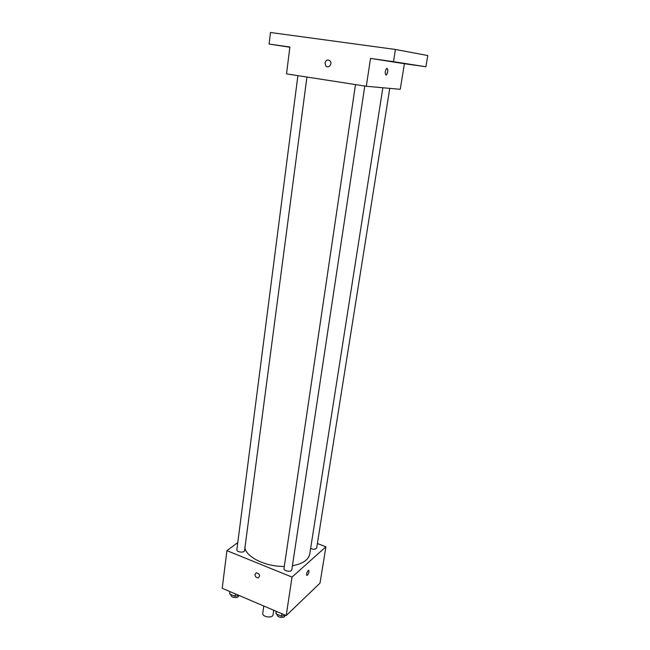 <?xml version="1.0" encoding="UTF-8"?>
<svg xmlns="http://www.w3.org/2000/svg" width="650" height="650" viewBox="0 0 650 650"><rect width="100%" height="100%" fill="white"/><g stroke="black" fill="none" stroke-linecap="round" stroke-linejoin="round"><path stroke-width="0.97" d="M263.778 606.003L262.746 613.267C261.942 617.037 272.764 618.597 273.057 614.754L273.723 610.244M317.379 543.514L325.91 546.788L320.003 583.139L286.203 615.566L222.219 588.283L226.923 550.664L237.786 542.563M325.91 546.788L292.029 577.094L286.203 615.566M292.029 577.094L226.923 550.664M254.971 574.356L256.352 572.78C259.781 573.885 260.447 575.575 258.334 577.866C256.246 577.809 255.125 576.639 254.971 574.356L256.352 572.78C259.781 573.885 260.447 575.575 258.334 577.858C256.246 577.809 255.125 576.639 254.971 574.356M244.896 547.991C246.707 557.489 266.134 566.808 284.302 566.418M292.419 565.744C302.754 563.786 308.531 559.886 309.749 554.036L382.85 87.758M310.619 548.494C313.674 549.648 315.689 549.461 316.68 547.918L389.764 88.376M355.493 84.589L283.985 568.547C283.4 571.163 291.614 572.423 291.817 569.741L364.78 86.028M297.895 75.644L236.868 549.664C236.348 552.175 244.416 553.15 244.554 550.599L306.93 77.041M308.734 570.294C309.286 571.553 308.831 573.194 307.385 575.226L307.044 575.453C306.134 574.267 306.605 572.544 308.457 570.302C309.392 571.082 309.034 572.723 307.385 575.226L306.767 575.461M425.88 66.755L393.494 61.669L395.436 49.457L427.781 55.542L425.88 66.755L404.406 63.708L400.246 89.318L366.308 86.263L286.528 73.873L289.884 46.995L269.108 44.054L289.859 47.231M393.494 61.669L370.524 58.411L366.308 86.263M395.436 49.457L270.473 32.5L269.108 44.054M324.992 62.969C326.032 59.93 327.722 59.248 330.054 60.905C332.792 63.862 328.364 69.054 325.812 65.91L324.992 62.969C326.04 59.93 327.722 59.248 330.054 60.905C332.792 63.862 328.364 69.054 325.821 65.91L325 62.969M404.406 63.708L370.524 58.411M385.986 75.051C384.776 73.304 384.979 71.118 386.596 68.494C388.253 69.436 388.196 71.573 386.409 74.921L385.97 75.043L386.409 74.921C388.017 72.329 388.229 70.143 387.034 68.364M389.447 61.197L382.882 60.223L389.447 61.197M413.376 64.943L407.29 64.049L413.376 64.943M286.52 46.613L279.833 45.63L286.52 46.613M238.891 595.392L234.967 596.278L229.734 594.043L229.897 591.549M235.284 593.848L234.967 596.278M230.043 591.622L229.734 594.043M231.083 594.62L231.034 595.01C230.49 597.699 238.42 598.642 238.582 595.912L238.648 595.449M285.423 615.241L281.531 616.2L276.047 613.86L275.998 611.219M281.905 613.738L281.531 616.2M276.412 611.39L276.047 613.86M277.217 614.356L277.176 614.624C276.567 617.427 284.635 618.67 284.871 615.802L284.936 615.363"/></g></svg>
